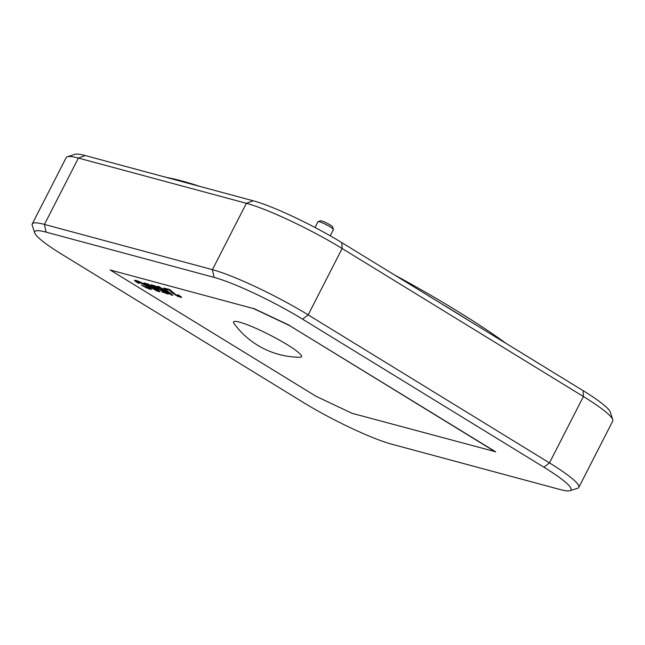<?xml version="1.0" encoding="UTF-8"?>
<svg xmlns="http://www.w3.org/2000/svg" width="645" height="645" viewBox="0 0 645 645"><rect width="100%" height="100%" fill="white"/><g stroke="black" fill="none" stroke-linecap="round" stroke-linejoin="round"><path stroke-width="0.97" d="M330.256 235.804L333.425 229.604A8.675 1.113 -152.9 0 0 333.425 229.443A8.675 1.113 -152.9 0 0 330.127 226.847A8.675 1.113 -152.9 0 0 318.114 221.606A8.675 1.113 -152.9 0 0 317.985 221.703L315.026 227.483M318.114 221.606L320.678 220.808A6.748 0.863 27.1 0 1 330.014 224.879A6.748 0.863 27.1 0 1 332.586 226.903L333.425 229.443M287.009 344.551A38.184 4.902 -152.9 0 0 249.091 325.443A38.184 4.902 -152.9 0 0 234.054 323.524A81.907 81.907 0 0 0 299.941 357.241A38.184 4.902 -152.9 0 0 287.009 344.551M151.607 288.952L150.285 289.323L146.222 287.751L141.384 285.155L148.737 288.371L149.414 288.162L145.939 285.679L137.538 281.502L136.675 281.575L139.151 283.373L137.78 283.002L134.587 280.648L135.99 280.551L140.328 282.252L147.31 286.041L151.607 289.411L147.391 285.872L140.417 282.083L136.071 280.382L134.676 280.478M149.503 287.984L148.826 288.202L141.384 285.155M139.151 283.373L136.74 281.365M159.952 291.363L159.017 291.701L155.88 290.46L143.867 283.091L147.85 284.163L155.776 288.637L159.928 291.758L155.864 288.46L147.939 283.994L143.956 282.921M161.427 289.79L168.361 293.943L161.508 289.621L160.291 289.484L161.508 289.621M165.096 292.532L161.839 291.846L165.644 292.87L162.113 290.621L158.557 289.637L154.413 287.364L151.204 284.647M151.188 285.034L154.969 286.025L159.073 288.226L155.058 285.856L151.269 284.864M160.653 289.645L158.912 289.258L153.22 285.727M172.82 295.394L166.184 289.782L162.411 288.767L158.807 286.557L157.372 286.364L162.322 288.936L166.096 289.952L172.82 295.394L171.514 295.039L157.372 286.364M160.412 288.226L159.783 288.25M178.641 295.079L177.246 294.894L178.641 295.079L181.576 297.192L180.874 297.369M169.643 289.476L163.749 288.081L169.643 289.476L175.827 294.741L179.568 296.313M495.497 451.935L289.484 325.548L253.582 308.6L110.15 269.973L316.163 396.353L352.065 413.308L495.586 451.766L289.484 325.548M578.791 487.426L612.742 421.072A77.086 9.901 -152.9 0 0 612.75 419.637A77.086 9.901 -152.9 0 0 583.411 396.538L342.124 248.51A77.086 9.901 -152.9 0 0 246.39 203.304L78.4 158.065A77.086 9.901 -152.9 0 0 67.378 156.727A77.086 9.901 -152.9 0 0 66.209 157.573L32.258 223.928A77.086 9.901 27.1 0 1 44.441 224.42L212.431 269.658A77.086 9.901 27.1 0 1 308.165 314.873L549.459 462.892A77.086 9.901 27.1 0 1 578.791 487.426A77.086 9.901 27.1 0 1 577.622 488.273L569.954 490.684A71.305 9.159 -152.9 0 0 543.896 467.206L302.61 319.178A71.305 9.159 -152.9 0 0 214.051 277.366L46.061 232.119A71.305 9.159 -152.9 0 0 34.782 232.99A71.305 9.159 -152.9 0 0 61.92 254.356L303.214 402.383A71.305 9.159 -152.9 0 0 391.765 444.203L559.755 489.442A71.305 9.159 -152.9 0 0 569.954 490.684M67.378 156.727L75.046 154.316A71.305 9.159 27.1 0 1 85.245 155.558L253.235 200.797A71.305 9.159 27.1 0 1 341.786 242.617L583.08 390.644A71.305 9.159 27.1 0 1 610.218 412.01L612.75 419.637M253.582 308.6L110.15 269.973M253.67 308.431L289.573 325.378M34.782 232.99L32.25 225.363A77.086 9.901 27.1 0 1 32.258 223.928M169.554 289.645L175.738 294.91L179.173 296.571L177.246 294.894M178.552 295.249L181.487 297.361L177.73 296.345L171.796 292.669L169.562 290.186L163.749 288.081M180.785 297.538L181.576 297.192M163.87 289.887L169.837 293.548L166.394 290.564L163.87 289.887M168.95 292.782L164.515 290.065M159.073 288.226L153.131 285.896L158.823 289.428L160.105 289.944L160.291 289.484M153.639 285.84L153.204 285.759M162.113 290.621L161.5 290.79M168.272 294.112L161.839 291.846M157.92 290.452L157.469 290.75L152.688 287.21L145.899 284.01L155.792 290.073L157.84 290.621M157.549 290.581L145.988 283.832M134.587 280.648L134.603 280.244M149.414 288.162L148.826 288.202M505.986 343.35A221.63 28.469 -152.9 0 0 394.127 274.722M200.273 186.534A221.63 28.469 -152.9 0 0 181.737 180.923A221.63 28.469 -152.9 0 0 166.781 177.512M469.778 321.137A221.63 28.469 -152.9 0 0 441.591 303.843A221.63 28.469 -152.9 0 1 469.778 321.137M543.896 467.206L549.459 462.892L583.411 396.538L583.08 390.644M341.786 242.617L342.124 248.51L308.165 314.873L302.61 319.178M214.051 277.366L212.431 269.658L246.39 203.304L253.235 200.797M85.245 155.558L78.4 158.065L44.441 224.42L46.061 232.119"/></g></svg>

